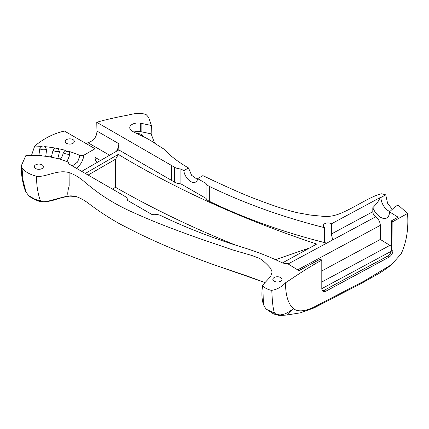 <?xml version="1.0" encoding="UTF-8"?>
<svg xmlns="http://www.w3.org/2000/svg" width="429" height="429" viewBox="0 0 429 429"><rect width="100%" height="100%" fill="white"/><g stroke="black" fill="none" stroke-linecap="round" stroke-linejoin="round"><path stroke-width="0.64" d="M297.64 269.852L380.314 225.343A6.88 3.834 61.7 0 0 375.622 216.822A4.129 2.301 -118.3 0 1 372.806 211.706L372.806 207.733A13.406 7.465 -118.3 0 0 387.73 217.208A13.406 7.465 -118.3 0 0 389.484 211.846L398.15 217.213L391.505 220.79L392.873 221.637L392.969 250.461C392.75 253.325 391.43 255.561 389.001 257.159L325.842 291.216L324.308 291.699L322.528 291.06L321.804 289.189L321.798 260.113C307.818 267.739 297.635 274.78 285.58 282.77C281.633 286.958 277.037 289.473 271.798 290.326C269.777 290.336 264.527 287.961 262.891 286.175L262.623 285.162L270.549 276.651L272.125 271.981L270.619 268.27C264.891 261.926 260.569 258.387 257.652 257.652L251.775 255.464L232.829 249.968L199.823 238.669C171.745 228.641 155.008 222.27 133.982 212.832C108.178 201.55 93.479 189.35 84.266 181.644C79.767 177.681 74.71 174.667 69.09 172.603C57.352 169.235 45.801 177.515 36.626 176.276C29.853 174.539 24.989 171.766 22.051 167.959L21.595 165.117L25.863 155.571A62.816 36.267 -0 0 1 39.119 155.657L41.683 155.861A62.816 36.267 -0 0 1 49.539 156.885L52.204 157.373A62.816 36.267 -0 0 1 56.853 158.419C58.971 157.733 60.237 158.081 60.65 159.459A62.816 36.267 -0 0 1 67.675 161.905L68.565 162.5L68.903 163.964M321.798 260.113L320.249 259.154L298.911 270.64L287.693 263.696A22.018 12.714 0 0 0 285.832 263.524A8.258 4.767 180 0 1 281.462 262.446A229.815 132.684 0 0 0 242.128 247.168A474.989 274.233 180 0 1 161.02 215.68A10.323 5.958 0 0 0 151.898 214.473L127.434 200.348A10.736 6.199 0 0 0 127.456 199.952A10.736 6.199 0 0 0 127.022 198.209A10.323 5.958 0 0 0 124.919 196.385A474.989 274.233 180 0 1 121.343 194.24L68.645 163.819L68.855 163.208M280.598 277.525A4.542 2.622 180 0 1 281.928 279.381A4.542 2.622 180 0 1 277.386 282.003A4.542 2.622 180 0 1 272.844 279.381A4.542 2.622 180 0 1 275.649 276.957A4.542 2.622 180 0 1 280.598 277.525M42.069 164.843A4.542 2.622 180 0 1 43.399 166.693A4.542 2.622 180 0 1 38.862 169.316A4.542 2.622 180 0 1 34.32 166.693A4.542 2.622 180 0 1 37.119 164.275A4.542 2.622 180 0 1 42.069 164.843M68.822 151.346C66.817 151.909 65.599 151.56 65.17 150.3L63.46 152.279C64.296 153.7 66.5 154.381 70.066 154.317L68.822 151.346A79.059 45.646 180 0 1 79.982 155.491L83.607 155.352L95.066 148.734L64.484 131.076C53.979 133.322 44.053 138.32 34.701 146.064A79.059 45.646 180 0 1 41.806 146.402L39.747 148.777C41.613 149.882 43.914 150.096 46.648 149.421L44.745 146.648C43.581 147.297 42.6 147.217 41.806 146.402M44.745 146.648A79.059 45.646 180 0 1 55.148 148.069L57.824 148.579A79.059 45.646 180 0 1 65.17 150.3M72.973 139.618A4.542 2.622 180 0 1 74.303 141.473A4.542 2.622 180 0 1 69.761 144.09A4.542 2.622 180 0 1 65.219 141.473A4.542 2.622 180 0 1 68.023 139.05A4.542 2.622 180 0 1 72.973 139.618M63.433 152.424L62.554 155.523L60.875 158.81M57.926 158.054L59.577 151.491L57.824 148.579M55.148 148.069L53.062 150.188C54.354 151.394 56.526 151.828 59.577 151.491M79.982 155.491L77.601 162.033L72.308 165.932M66.978 161.626L70.066 154.317M45.721 156.312L46.648 149.421M53.062 150.188L51.442 156.649M142.471 136.213A4.542 2.622 0 0 0 137.076 133.66M325.166 242.734L324.715 242.02L324.335 242.229L324.335 227.622L324.715 227.418L324.715 242.02M133.827 132.073A8.258 4.767 180 0 1 140.208 131.585A1.239 0.713 180 0 1 140.342 131.606A8.387 4.842 180 0 1 141.13 131.762L141.13 123.338A386.701 223.257 180 0 1 151.421 125.509C148.407 117.004 149.024 117.61 146.316 114.779C142.155 112.838 135.988 112.961 127.821 115.149C117.895 116.908 104.451 119.922 96.777 122.308L171.359 165.363A474.989 274.233 0 0 0 174.405 167.192A10.323 5.958 0 0 0 180.915 168.978L180.915 183.88L206.059 198.396A10.323 5.958 -0 0 0 209.331 201.292A474.989 274.233 0 0 0 324.694 242.616L324.335 242.229M112.436 189.098L115.54 187.307A907.914 524.179 -0 0 0 235.703 245.157M88.106 175.053L115.669 159.143L115.54 187.307M309.765 247.871L275.498 259.668M141.13 131.762A386.701 223.257 180 0 1 151.142 133.875L154.542 143.104M151.421 125.509L151.142 133.875M180.915 168.978L183.81 170.651L188.503 167.943C178.743 162.393 170.474 156.065 163.696 148.954L155.663 143.903A85.757 49.512 0 0 0 142.852 136.39L134.384 132.389A2.477 1.432 180 0 1 134.191 132.288A147.935 85.409 180 0 0 132.239 131.161A8.258 4.767 180 0 1 129.756 127.756A8.258 4.767 180 0 1 140.208 123.161A1.239 0.713 180 0 1 140.342 123.177A8.387 4.842 180 0 1 141.13 123.338M140.208 123.161L140.208 131.585M183.81 170.651A9.91 5.722 -120 0 0 188.546 179.864A9.91 5.722 -120 0 0 195.688 182.025A9.91 5.722 -120 0 0 197.662 178.652L202.896 175.627L211.867 179.923C218.286 182.91 238.604 192.342 249.919 196.788C271.38 205.175 287.398 210.521 297.978 212.822L310.467 215.079L323.268 216.35C327.509 216.784 332.067 216.232 336.942 214.693C350.772 210.231 371.525 195.404 381.789 193.769L385.757 194.857L387.569 203.201L392.256 209.341M188.503 167.943L191.618 175.311L197.49 179.499M100.477 160.51L95.066 157.384A10.323 5.958 120 0 0 97.206 162.108A10.323 5.958 120 0 0 97.469 162.248L116.409 151.314A10.323 5.958 120 0 0 118.812 143.677L118.812 149.925L171.359 180.266A474.989 274.233 -0 0 0 174.405 182.094A10.323 5.958 -0 0 0 180.915 183.88M116.409 151.314L118.812 149.925M171.359 165.363L171.359 180.266M197.662 178.652L206.059 183.494L206.059 198.396M206.059 183.494A10.323 5.958 0 0 0 209.331 186.39A474.989 274.233 0 0 0 324.335 227.622M324.694 242.616A474.989 274.233 -0 0 0 326.753 243.13M372.806 211.706L331.354 234.025L331.354 223.841A4.542 2.622 0 0 0 326.335 223.096A4.542 2.622 0 0 0 323.375 225.552A4.542 2.622 0 0 0 324.705 227.408A4.542 2.622 0 0 0 324.715 227.418M331.354 234.025L332.454 238.958L331.907 240.358L288.095 263.942M115.669 159.143L118.297 154.392A881.005 508.644 -0 0 0 316.704 244.047L282.523 262.88M118.297 154.392L85.307 173.439M380.314 225.343L380.314 239.43L389.891 245.361A4.129 2.301 61.7 0 1 391.505 246.97M380.314 239.43L321.755 270.962M372.806 207.733C377.482 202.837 379.735 199.555 379.558 197.892L331.354 223.841M389.897 211.476A10.655 5.931 61.7 0 1 380.92 197.463L379.558 197.892M389.484 211.846L395.452 206.456L398.112 205.03L407.55 213.444L392.873 221.637M380.92 197.463L385.757 194.857M285.58 282.77C285.457 292.305 287.087 299.801 290.471 305.25L293.554 308.735C283.73 315.508 283.521 314.012 280.437 314.891C277.874 314.811 275.954 314.253 274.673 313.224L266.886 309.529L272.41 313.138C273.15 313.851 275.45 314.613 279.3 315.428L285.199 315.165M391.441 264.682L364.591 280.823L316.291 305.877C306.033 311.363 298.455 312.317 293.554 308.735L287.419 314.934L300.257 312.848L314.184 307.861L362.639 282.7L380.303 272.656C385.837 269.031 389.548 266.377 391.441 264.682L401.083 253.984C406.515 242.283 408.671 228.77 407.55 213.444M215.176 265.224L247.721 276.212L264.548 282.4L211.926 264.039C185.403 254.542 160.709 244.235 137.848 233.119L119.954 224.008C108.88 217.75 98.804 211.17 89.741 204.279C85.167 200.713 80.598 198.128 76.03 196.525L68.072 196.01L71.311 195.828L65.535 196.857L68.072 196.01C52.343 199.533 45.19 203.073 40.825 201.185C39.811 199.705 38.76 196.064 37.682 190.267C36.873 185.929 36.524 181.269 36.626 176.276M65.535 196.857C56.086 198.831 54.113 200.799 44.525 201.925C40.814 201.834 38.068 201.217 36.277 200.08C32.572 198.332 31.644 198.15 28.754 195.715L34.636 199.067L40.825 201.185M96.777 122.308L96.954 131.06C96.831 136.792 93.854 140.691 88.02 142.755L109.626 155.228M85.768 143.366L88.02 142.755M81.698 171.353L97.469 162.248M391.505 220.79L391.505 249.555C391.269 252.408 389.929 254.628 387.478 256.215L324.276 290.245L322.265 290.728M95.066 157.384L95.066 148.734M274.673 313.224C273.246 310.328 272.292 302.692 271.798 290.326M262.891 286.175L263.374 304.354C264.688 307.185 265.851 308.896 266.854 309.491L266.886 309.529M69.09 172.603L69.171 186.036C67.825 190.224 67.455 193.549 68.072 196.01M21.595 165.117C21.225 169.97 21.547 176.786 22.855 181.944C23 183.306 24.914 190.717 26.035 192.112L22.871 179.671L22.051 167.959M34.701 146.064L31.499 155.411M39.747 148.777L38.9 155.561M140.342 123.177L140.342 131.606M174.405 167.192L174.405 182.094M209.331 186.39L209.331 201.292M389.891 245.361L321.766 282.035M375.622 216.822L331.907 240.358M321.788 288.653L391.253 251.255M118.812 143.677L96.954 131.06M324.276 290.245L325.842 291.216M387.478 256.215L389.001 257.159M391.505 249.555L392.969 250.461M76.453 168.324L78.968 166.152L81.59 162.484L83.205 158.387L83.607 155.352M56.741 158.392L59.556 158.167L61.819 159.819M49.217 156.832L51.217 156.612L53.217 157.582M38.728 155.63L40.959 155.368L42.353 155.925M285.194 315.17L287.419 314.934M76.03 196.525L70.887 195.86M263.374 304.354C261.728 299.426 261.481 293.028 262.623 285.162M26.035 192.112L28.754 195.715M127.456 199.952L127.456 200.364"/></g></svg>
